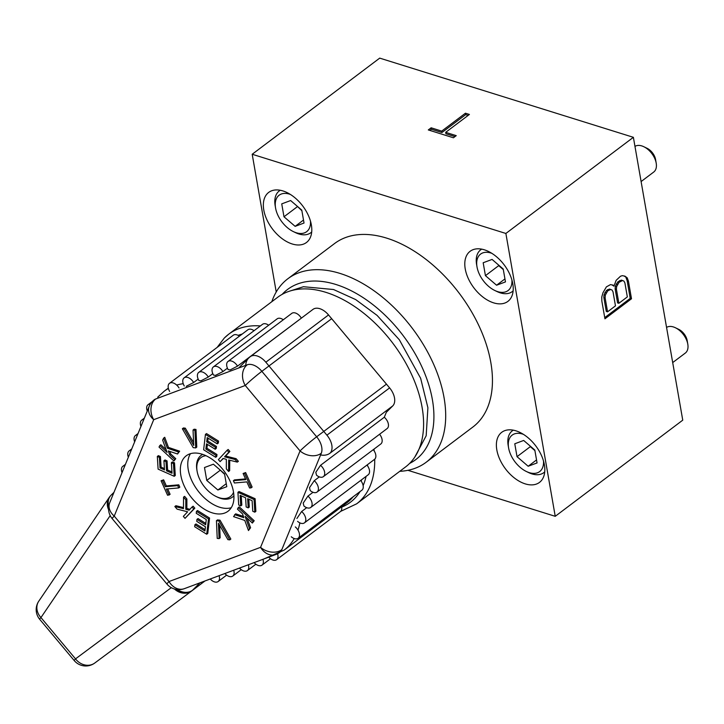 <?xml version="1.0" encoding="UTF-8"?>
<svg xmlns="http://www.w3.org/2000/svg" width="724" height="724" viewBox="0 0 724 724"><rect width="100%" height="100%" fill="white"/><g stroke="black" fill="none" stroke-linecap="round" stroke-linejoin="round"><path stroke-width="1.09" d="M407.929 470.319L555.236 516.312L505.877 233.463L633.382 137.316L379.711 58.119L252.196 154.257L276.224 291.962M505.877 233.463L252.196 154.257M512.791 283.763A31.367 19.005 -127 0 0 494.827 255.409A31.367 19.005 -127 0 0 470.129 251.291A31.367 19.005 -127 0 0 465.233 268.912A31.367 19.005 -127 0 0 483.198 297.265A31.367 19.005 -127 0 0 507.895 301.383A31.367 19.005 -127 0 0 512.791 283.763M544.385 464.781A31.367 19.005 -127 0 0 526.42 436.436A31.367 19.005 -127 0 0 501.723 432.309A31.367 19.005 -127 0 0 496.827 449.93A31.367 19.005 -127 0 0 514.791 478.283A31.367 19.005 -127 0 0 539.489 482.401A31.367 19.005 -127 0 0 544.385 464.781M287.79 278.803A114.89 69.622 -127 0 1 340.009 273.419A114.89 69.622 53 0 1 432.943 362.706A114.89 69.622 53 0 1 426.137 462.274L472.89 427.024A114.89 69.622 -127 0 0 479.695 327.447A114.89 69.622 -127 0 0 386.77 238.16A114.89 69.622 -127 0 0 334.542 243.554L287.79 278.803A114.89 69.622 -127 0 0 271.835 301.682M311.356 224.883A31.367 19.005 -127 0 0 293.383 196.53A31.367 19.005 -127 0 0 268.685 192.412A31.367 19.005 -127 0 0 263.789 210.032A31.367 19.005 -127 0 0 281.754 238.377A31.367 19.005 -127 0 0 306.451 242.504A31.367 19.005 -127 0 0 311.356 224.883M311.7 231.952A26.182 15.865 -127 0 1 310.768 232.748A26.182 15.865 -127 0 1 298.867 233.979A26.182 15.865 53 0 1 295.573 232.666L293.374 231.608A22.833 13.837 53 0 1 275.563 207.987A22.833 13.837 53 0 1 289.519 194.141A22.833 13.837 -127 0 1 290.36 194.43M275.563 207.987L275.147 205.58A26.182 15.865 53 0 1 279.247 190.946A26.182 15.865 53 0 1 280.269 190.267M293.374 231.608A22.833 13.837 53 0 0 296.252 232.757A22.833 13.837 -127 0 0 310.478 221.11M281.736 203.869L283.989 216.775L295.139 226.35L304.026 223.028L301.781 210.123L290.632 200.548L281.736 203.869M297.166 206.168L301.881 210.72M283.989 216.775L297.274 206.756M295.139 226.35L303.51 220.033M513.144 290.831A26.182 15.865 -127 0 1 512.212 291.636A26.182 15.865 -127 0 1 500.311 292.858A26.182 15.865 53 0 1 497.008 291.546L494.818 290.487A22.833 13.837 53 0 1 476.998 266.866A22.833 13.837 53 0 1 490.953 253.029A22.833 13.837 -127 0 1 491.795 253.309M476.998 266.866L476.591 264.459A26.182 15.865 53 0 1 480.691 249.825A26.182 15.865 53 0 1 481.713 249.147M494.818 290.487A22.833 13.837 53 0 0 497.696 291.636A22.833 13.837 -127 0 0 511.913 279.989M505.47 281.908L503.216 269.011L492.076 259.427L483.18 262.749L485.433 275.654L496.574 285.229L505.47 281.908M496.574 285.229L504.945 278.921M485.433 275.654L498.709 265.636L503.325 269.599M498.61 265.047L498.709 265.636M544.738 471.858A26.182 15.865 -127 0 1 543.805 472.654A26.182 15.865 -127 0 1 531.905 473.885A26.182 15.865 53 0 1 528.601 472.573L526.411 471.514A22.833 13.837 53 0 1 508.592 447.885A22.833 13.837 53 0 1 522.547 434.047A22.833 13.837 -127 0 1 523.389 434.337M508.592 447.885L508.185 445.486A26.182 15.865 53 0 1 512.284 430.843A26.182 15.865 53 0 1 513.307 430.174M526.411 471.514A22.833 13.837 53 0 0 529.289 472.654A22.833 13.837 -127 0 0 543.507 461.016M537.063 462.935L534.81 450.029L523.669 440.454L514.773 443.776L517.026 456.672L528.167 466.256L537.063 462.935M528.167 466.256L536.538 459.939M517.026 456.672L530.303 446.663L534.918 450.618M530.203 446.065L530.303 446.663M426.137 462.274A114.89 69.622 53 0 1 399.748 471.324M282.152 294.369A106.528 64.554 -127 0 1 335.936 284.496A106.528 64.554 53 0 1 424.364 372.516A106.528 64.554 53 0 1 409.612 463.414M633.382 137.316L682.75 420.164L555.236 516.312M613.952 286.161L613.128 285.12L610.486 284.613L606.395 286.858L602.956 292.786L601.771 297.012L601.852 301.121L604.938 318.804L631.5 298.768L628.414 281.093L627.21 277.835L625.002 276.17L622.35 275.663L620.531 276.206L616.133 280.351L613.952 286.161L612.006 284.903M607.554 311.827L605.119 297.826L605.291 295.193L607.735 290.849L610.694 289.455L612.079 290.08L613.029 291.863L615.472 305.863L607.554 311.827L606.287 311.429L603.843 297.437L604.024 294.795L606.468 290.46L609.418 289.066L610.694 289.455M619.038 282.333L622.559 280.514L623.943 281.129L624.893 282.912L627.337 296.912L618.866 303.302L616.423 289.31L616.595 286.668L619.038 282.333L617.771 281.935L621.292 280.116L622.559 280.514M428.309 129.94L453.414 137.777L456.247 135.65L445.676 132.347L469.414 114.446L465.451 113.206L441.712 131.107L431.142 127.804L428.309 129.94M634.966 146.402A15.892 9.629 53 0 1 641.808 145.922A15.892 9.629 -127 0 1 643.808 146.719A15.892 9.629 -127 0 1 656.206 163.162A15.892 9.629 -127 0 1 653.718 172.05L641.102 181.561M656.206 163.162L655.591 159.561A10.878 6.588 -127 0 0 647.102 148.311L643.808 146.719M666.56 327.42A15.892 9.629 53 0 1 673.401 326.949A15.892 9.629 -127 0 1 675.401 327.746A15.892 9.629 -127 0 1 687.8 344.19A15.892 9.629 -127 0 1 685.311 353.068L672.696 362.579M687.8 344.19L687.185 340.579A10.878 6.588 -127 0 0 678.696 329.329L675.401 327.746M431.142 127.804L431.386 129.225L429.812 130.41M441.712 131.107L441.957 132.519L431.386 129.225M465.451 113.206L465.695 114.627L441.957 132.519M468.156 115.397L465.695 114.627M445.676 132.347L445.921 133.759L454.989 136.592M627.21 277.835L624.007 275.98M628.414 281.093L627.147 280.695L625.943 277.437M631.5 298.768L630.233 298.378L627.147 280.695M604.73 317.61L630.233 298.378M618.866 303.302L617.59 302.904L615.147 288.912L615.328 286.279L617.771 281.935M605.119 297.826L603.843 297.437M608.866 289.998L607.599 289.609M607.735 290.849L606.468 290.46M606.169 292.867L604.902 292.469M605.291 295.193L604.024 294.795M620.73 281.048L619.463 280.659M617.472 284.342L616.205 283.953M616.595 286.668L615.328 286.279M616.423 289.31L615.147 288.912M217.888 490.003L226.784 486.682L224.53 473.777L213.39 464.202L204.494 467.523L206.747 480.419L217.888 490.003L226.259 483.686M233.544 492.266A24.426 14.806 -127 0 1 219.245 497.75A24.426 14.806 53 0 1 216.159 496.519A24.426 14.806 53 0 1 197.109 471.252A24.426 14.806 53 0 1 205.987 455.713M233.924 495.994L232.413 497.135A26.1 15.819 -127 0 1 220.548 498.365A26.1 15.819 53 0 1 217.263 497.053L216.159 496.519M197.109 471.252L196.901 470.057A26.1 15.819 53 0 1 200.991 455.459A26.1 15.819 53 0 1 202.756 454.41M232.413 497.135A26.1 15.819 -127 0 0 233.915 495.732M219.924 469.813L224.639 474.365M206.747 480.419L220.024 470.41M374.715 459.206A106.238 64.373 53 0 1 360.715 500.293A106.238 64.373 53 0 1 356.633 503.832L405.512 466.98A106.238 64.373 -127 0 0 409.594 463.441A106.238 64.373 -127 0 0 390.236 339.882A106.238 64.373 -127 0 0 277.6 297.338L228.721 334.189A106.238 64.373 53 0 1 260.378 325.927M237.526 366.127A8.027 4.869 -127 0 0 228.015 361.457A8.027 4.869 -127 0 0 228.169 369.62L230.132 369.919L237.526 366.127L301.691 317.899M186.258 386.308L193.652 382.507L198.177 379.095M212.802 373.638L208.277 377.05L200.883 380.842L198.91 380.543A8.027 4.869 -127 0 1 198.756 372.38L262.513 324.316A8.027 4.869 53 0 1 268.667 325.239M227.427 368.172L222.902 371.584L215.508 375.376L213.544 375.086A8.027 4.869 -127 0 1 213.381 366.923L277.138 318.85A8.027 4.869 53 0 1 283.292 319.773M228.015 361.457L291.763 313.383A8.027 4.869 53 0 1 301.284 318.053M341.601 506.791A8.027 4.869 53 0 1 340.398 511.606L276.649 559.67A8.027 4.869 -127 0 0 277.681 554.213M361.593 479.759A99.541 60.318 53 0 1 361.195 481.179A8.027 4.869 53 0 1 361.891 490.184L298.134 538.258A8.027 4.869 -127 0 0 295.32 526.918M366.959 465.07A8.027 4.869 53 0 1 368.199 474.781L304.442 522.855A8.027 4.869 -127 0 0 301.627 511.515L296.894 518.484M373.267 449.667A8.027 4.869 53 0 1 374.507 459.378L310.75 507.452A8.027 4.869 -127 0 0 307.935 496.112L303.202 503.08L303.899 505.967A8.027 4.869 -127 0 0 310.75 507.452M379.575 434.264A8.027 4.869 53 0 1 380.815 443.975L317.058 492.049A8.027 4.869 -127 0 0 314.243 480.709L309.51 487.686L310.207 490.564A8.027 4.869 -127 0 0 317.058 492.049M328.533 314.94L265.844 362.208A15.059 9.122 53 0 0 250.278 356.67L312.967 309.392A15.059 9.122 53 0 1 328.533 314.94L389.603 387.901A15.059 9.122 53 0 1 392.743 405.902L386.317 412.309L384.299 417.232A8.027 4.869 53 0 1 387.114 428.572L323.366 476.645A8.027 4.869 -127 0 0 320.542 465.306L315.818 472.283L316.506 475.161A8.027 4.869 -127 0 0 323.366 476.645M321.293 453.251A15.557 11.647 22.3 0 1 300.053 450.934L245.264 385.476L153.705 419.676L114.229 516.085L169.018 581.544L260.568 547.344L300.053 450.934A15.557 1.032 -39.9 0 1 316.65 436.789L386.462 384.145L331.673 318.687L261.862 371.331A15.557 9.43 -127 0 0 247.255 364.796L155.696 398.987A15.557 9.43 -127 0 0 154.221 399.802A15.557 15.557 0 0 0 149.189 406.327L109.713 502.737A15.557 15.557 0 0 0 112.175 518.619L166.963 584.078A15.557 15.557 0 0 0 184.339 588.666L275.898 554.475A15.557 15.557 0 0 0 279.817 552.322A15.557 9.43 -127 0 0 281.817 549.661L321.293 453.251A15.557 9.43 -127 0 0 316.65 436.789L261.862 371.331A15.557 1.032 -39.9 0 0 245.264 385.476A15.557 12.181 -110.5 0 1 247.255 364.796M193.652 382.507A8.027 4.869 -127 0 0 184.131 377.847L247.889 329.773A8.027 4.869 53 0 1 254.043 330.705M179.027 387.974A8.027 4.869 -127 0 0 169.507 383.313L233.264 335.239A8.027 4.869 53 0 1 239.418 336.162M192.15 498.447A34.716 21.032 -127 0 0 228.042 511.225A34.716 21.032 -127 0 0 222.123 468.573A34.716 21.032 -127 0 0 186.24 455.794A34.716 21.032 -127 0 0 192.15 498.447M195.715 447.921L196.774 447.115L195.996 429.441L194.113 429.214L193.046 430.02L193.715 445.441L184.258 428.979L182.367 428.753L193.199 447.622L195.715 447.921L194.928 430.246L193.046 430.02M193.589 442.572L185.317 428.174L183.434 427.956L182.367 428.753M215.68 457.287L215.915 455.315L205.878 449.061L206.494 443.821L215.191 449.242L215.417 447.278L206.72 441.857L207.218 437.604L217.245 443.857L217.481 441.893L205.435 434.391L203.643 449.776L215.68 457.287L216.748 456.482L216.974 454.518L206.946 448.265L207.399 444.391M215.191 449.242L216.25 448.446L216.476 446.482L207.779 441.061L208.123 438.165M217.245 443.857L218.313 443.061L218.539 441.088L206.503 433.586L205.435 434.391M220.096 461.613L223.064 458.428L226.35 459.333L226.331 468.853L228.603 471.487L228.684 459.975L237.309 462.111L235.047 459.478L224.549 456.835L228.811 452.247L227.11 450.274L218.395 459.64L220.096 461.613L223.318 458.5M228.603 471.487L229.662 470.681L229.743 460.238M237.309 462.111L238.377 461.306L236.105 458.672L225.607 456.029L229.87 451.441L228.169 449.468L227.11 450.274M251.074 487.867L252.133 487.062L245.644 472.564L243.101 473.496L245.834 479.605L233.399 480.7L234.422 482.989L246.857 481.894L249.59 487.994L251.074 487.867L244.576 473.369L243.101 473.496M245.527 478.917L234.458 479.903L233.399 480.7M240.757 505.913L240.115 495.352L245.599 497.795L246.16 506.954L248.214 507.868L247.662 498.709L252.124 500.7L252.757 511.262L254.821 512.176L254.052 499.506L237.934 492.329L238.703 504.999L240.757 505.913L241.816 505.117L241.255 495.868M248.214 507.868L249.282 507.062L248.803 499.225M254.821 512.176L255.88 511.37L255.11 498.7L238.992 491.524L237.934 492.329M243.391 516.393L235.662 513.832L233.562 516.628L244.775 520.42L248.477 530.538L249.508 528.538L245.065 516.239L252.359 523.054L253.138 521.551L238.223 507.642L237.445 509.144L242.522 513.877L243.843 517.696L234.603 514.628M248.477 530.538L250.576 527.742L247.101 518.149M252.359 523.054L254.196 520.755L239.291 506.845L238.223 507.642M219.101 538.602L218.431 523.19L227.897 539.642L229.78 539.869L230.838 539.063L220.015 520.203L217.499 519.904L216.44 520.701L217.218 538.385L219.101 538.602L220.168 537.805L219.616 525.253M205.815 523.434L198.023 518.574L196.964 519.38L196.738 521.343L205.426 526.764L204.937 531.018L194.901 524.764L194.675 526.728L206.711 534.24L208.503 518.846L196.466 511.343L196.24 513.307L206.268 519.561L205.661 524.8L196.964 519.38M205.091 529.651L195.96 523.968L194.901 524.764M206.711 534.24L207.77 533.434L209.571 518.04L197.525 510.538L196.466 511.343M189.896 509.325L186.864 508.492L186.882 498.972L184.611 496.338L183.552 497.144L183.462 508.646L174.837 506.51L177.108 509.144L187.607 511.796L183.344 516.384L185.036 518.357L193.751 508.981L192.05 507.008L189.091 510.194L185.806 509.289L185.815 499.768L183.552 497.144M183.471 507.578L175.905 505.714L174.837 506.51M185.036 518.357L194.819 508.176L193.118 506.203L192.05 507.008M169.054 495.126L166.321 489.017L178.756 487.922L177.733 485.632L165.289 486.736L162.556 480.627L161.081 480.754L167.57 495.261L170.113 494.329L167.687 488.899M178.756 487.922L179.814 487.116L178.792 484.827L166.357 485.931L163.624 479.822L161.081 480.754M171.959 471.958L167.606 470.021L167.054 460.871L165 459.957L163.932 460.754L164.493 469.912L160.031 467.921L159.389 457.36L157.334 456.446L158.103 469.125L174.222 476.292L173.452 463.622L171.389 462.708L172.031 473.27L166.547 470.826L165.995 461.677L163.932 460.754M164.411 468.6L161.09 467.125L160.447 456.563L158.393 455.649L157.334 456.446M174.222 476.292L175.28 475.496L174.511 462.826L172.457 461.903L171.389 462.708M173.923 460.98L174.701 459.487L169.624 454.744L168.312 450.925L177.552 453.993L178.584 451.993L167.371 448.201L163.669 438.083L162.638 440.083L167.09 452.382L159.796 445.568L159.018 447.07L173.923 460.98L175.76 458.681L170.692 453.948L169.823 451.432M177.552 453.993L179.643 451.197L168.439 447.396L164.737 437.287L163.669 438.083M166.113 449.676L160.855 444.771L159.796 445.568M319.311 476.89L314.243 480.709M313.003 492.284L307.935 496.112M306.695 507.687L301.627 511.515M384.299 417.232L320.542 465.306M297.591 521.37A8.027 4.869 -127 0 0 304.442 522.855M291.283 536.774A8.027 4.869 -127 0 0 298.134 538.258M166.963 584.078A15.557 1.032 140.1 0 1 169.018 581.544A15.557 12.181 69.5 0 0 184.339 588.666M210.222 579.001A8.027 4.869 -127 0 0 218.141 581.526A8.027 4.869 -127 0 0 219.064 575.698M109.713 502.737A15.557 11.647 -157.7 0 0 114.229 516.085A15.557 1.032 140.1 0 0 112.175 518.619M124.872 465.695A8.027 4.869 -127 0 0 122.79 466.337A8.027 4.869 -127 0 0 122.039 472.627M131.18 450.301A8.027 4.869 -127 0 0 129.098 450.934A8.027 4.869 -127 0 0 128.347 457.224M137.488 434.898A8.027 4.869 -127 0 0 135.406 435.531A8.027 4.869 -127 0 0 134.655 441.83M143.795 419.495A8.027 4.869 -127 0 0 141.714 420.128A8.027 4.869 -127 0 0 140.954 426.427M150.311 404.101A8.027 4.869 -127 0 0 148.022 404.734A8.027 4.869 -127 0 0 147.262 411.024M269.219 557.661A8.027 4.869 -127 0 0 276.649 559.67M254.097 562.611A8.027 4.869 -127 0 0 262.016 565.136A8.027 4.869 -127 0 0 262.939 559.308M239.472 568.078A8.027 4.869 -127 0 0 247.391 570.602A8.027 4.869 -127 0 0 248.314 564.774M224.847 573.544A8.027 4.869 -127 0 0 232.766 576.06A8.027 4.869 -127 0 0 233.689 570.24M195.996 429.441L194.928 430.246M185.317 428.174L184.258 428.979M216.974 454.518L215.915 455.315M206.946 448.265L205.878 449.061M218.539 441.088L217.481 441.893M207.779 441.061L206.72 441.857M216.476 446.482L215.417 447.278M229.87 451.441L228.811 452.247M225.607 456.029L224.549 456.835M236.105 458.672L235.047 459.478M245.644 472.564L244.576 473.369M255.11 498.7L254.052 499.506M254.196 520.755L253.138 521.551M250.576 527.742L249.508 528.538M220.015 520.203L218.947 520.999L216.44 520.701M229.78 539.869L218.947 520.999M209.571 518.04L208.503 518.846M194.819 508.176L193.751 508.981M186.882 498.972L185.815 499.768M186.864 508.492L185.806 509.289M163.624 479.822L162.556 480.627M166.357 485.931L165.289 486.736M178.792 484.827L177.733 485.632M174.511 462.826L173.452 463.622M160.447 456.563L159.389 457.36M161.09 467.125L160.031 467.921M167.054 460.871L165.995 461.677M167.606 470.021L166.547 470.826M175.76 458.681L174.701 459.487M170.692 453.948L169.624 454.744M168.439 447.396L167.371 448.201M179.643 451.197L178.584 451.993M222.902 371.584A8.027 4.869 -127 0 0 213.381 366.923M208.277 377.05A8.027 4.869 -127 0 0 198.756 372.38M184.131 377.847A8.027 4.869 -127 0 0 184.285 386.01M169.507 383.313A8.027 4.869 -127 0 0 169.66 391.467M353.095 496.818A99.541 60.318 53 0 1 346.76 502.899L284.07 550.168L263.88 558.964M190.475 453.677A34.716 21.032 -127 0 0 199.589 492.845A34.716 21.032 -127 0 0 231.237 507.732M174.737 589.083A15.059 12.96 43.6 0 0 192.385 590.395A15.059 9.122 53 0 1 191.806 590.893A15.059 9.122 53 0 1 191.779 590.911A15.059 12.996 -126.6 0 1 191.724 590.956A15.059 12.996 -126.6 0 1 174.439 589.001M171.307 587.671L75.513 658.876L40.951 617.581A15.059 1.005 140.1 0 0 39.693 619.301A15.059 15.059 0 0 1 38.779 601.182A15.059 12.824 34.2 0 0 40.951 617.581L110.202 515.606M39.693 619.301L74.255 660.596A15.059 1.005 -39.9 0 1 75.513 658.876A15.059 12.996 53.4 0 0 94.781 663.012A15.059 12.996 53.4 0 0 94.844 662.976L191.67 591.001M389.603 387.901L326.913 435.169A15.059 9.122 53 0 1 330.053 453.17A15.059 11.937 -134.9 0 1 320.605 454.925M224.639 337.728A106.238 64.373 53 0 1 228.721 334.189L224.313 338.017L217.137 347.402M373.973 449.133A106.238 64.373 53 0 1 374.181 450.943M238.124 335.366A101.215 61.332 53 0 1 242.187 334.072M367.593 464.591A101.215 61.332 53 0 1 367.53 465.831M366.082 476.374A101.215 61.332 53 0 1 363.131 485.614M360.063 491.56A101.215 61.332 53 0 1 354.308 498.854A101.215 61.332 53 0 1 341.665 507.153M275.898 554.475A15.557 12.181 69.5 0 1 260.568 547.344A15.557 11.647 22.3 0 0 281.817 549.661M155.696 398.987A15.557 12.181 -110.5 0 0 153.705 419.676A15.557 11.647 -157.7 0 1 149.189 406.327M110.817 495.478A15.059 12.96 43.6 0 0 110.772 495.533A15.059 12.96 43.6 0 0 108.555 509.044M108.546 508.673A15.059 12.96 -136.4 0 1 110.862 495.433A15.059 12.96 -136.4 0 1 111.016 495.27M326.913 435.169L265.844 362.208M392.743 405.902L330.053 453.17M204.82 581.019L192.385 590.395L199.969 582.829M299.854 522.864A99.541 60.318 53 0 1 297.98 530.095M294.225 538.538A99.541 60.318 53 0 1 284.07 550.168M175.063 589.173A15.059 12.96 -136.4 0 0 192.475 590.295A15.059 11.937 -134.9 0 1 177.253 589.562M191.833 590.875L204.992 580.956L191.806 590.893A15.059 15.059 0 0 1 191.724 590.956L94.781 663.012A15.059 15.059 0 0 1 74.255 660.596M108.582 509.651A15.059 12.824 -145.8 0 1 109.215 497.451A15.059 12.824 -145.8 0 1 109.948 496.492M245.762 365.358A15.059 11.937 -134.9 0 1 248.712 358.027L238.721 367.982M157.705 397.168L164.212 391.213A99.541 60.318 53 0 1 168.393 388.48M176.656 385.059A99.541 60.318 53 0 1 183.226 383.711M108.7 506.447A15.059 11.937 -134.9 0 1 111.134 495.153A15.059 15.059 0 0 0 110.862 495.433L110.772 495.533A15.059 15.059 0 0 0 109.215 497.451L38.779 601.182M279.247 190.946L280.17 190.249M310.768 232.748L311.691 232.06M480.691 249.825L481.605 249.128M512.212 291.636L513.135 290.939M512.284 430.843L513.198 430.147M543.805 472.654L544.729 471.958M414.816 457.052L426.174 435.767L427.902 407.748L420.644 378.281L399.349 339.782L377.068 315.383L355.665 299.573L333.52 289.519L303.437 286.722L289.7 291.12M202.503 454.319L200.991 455.459M340.687 511.352L356.633 503.832M218.141 581.526L226.612 575.137M125.433 464.346L122.79 466.337M131.732 448.943L129.098 450.934M138.04 433.54L135.406 435.531M144.347 418.146L141.714 420.128M152.339 401.476L148.022 404.734M262.016 565.136L270.495 558.747M247.391 570.602L255.871 564.213M232.766 576.06L241.246 569.67M250.278 356.67A15.059 15.059 0 0 0 248.712 358.027M113.976 492.32L111.134 495.153M164.212 391.213L168.312 388.118"/></g></svg>
